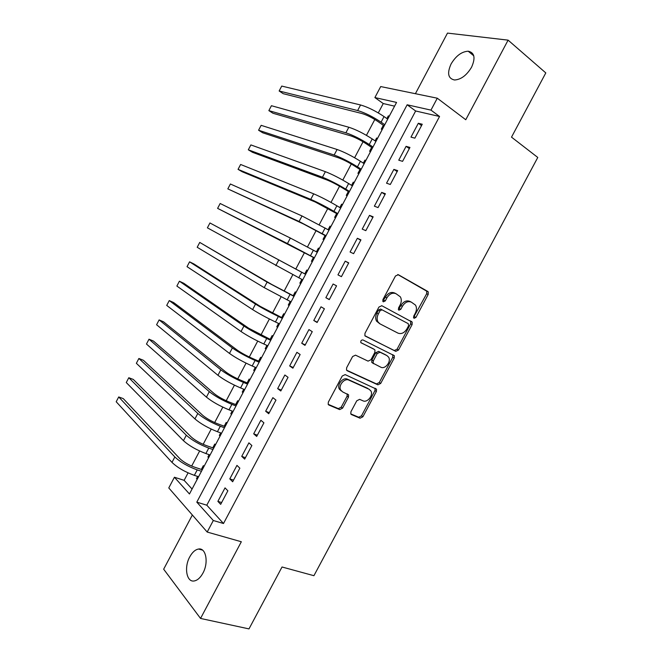 <?xml version="1.0" encoding="UTF-8"?>
<svg xmlns="http://www.w3.org/2000/svg" width="662" height="662" viewBox="0 0 662 662"><rect width="100%" height="100%" fill="white"/><g stroke="black" fill="none" stroke-linecap="round" stroke-linejoin="round"><path stroke-width="0.99" d="M413.998 318.331L415.926 317.429L428.173 294.482L428.24 291.892L427.743 291.421L398.35 274.713L395.479 275.988L382.884 299.646L383.248 301.839L385.267 300.929L386.889 297.875C389.513 293.746 392.566 292.364 396.05 293.721L400.345 296.824C401.677 299.249 401.594 301.988 400.105 305.033L398.499 308.045L398.838 310.205L400.808 309.295L402.413 306.283C405.003 302.211 407.991 300.829 411.375 302.153L415.513 305.108C416.837 307.491 416.754 310.205 415.264 313.242L413.684 316.213L413.998 318.331M413.46 317.578L426.659 293.762L426.717 291.172L397.754 274.523M382.694 301.144L385.416 297.122L386.889 297.875M398.292 309.477L400.932 305.521L402.413 306.283M202.911 573.16C208.869 562.551 205.973 547.491 198.542 549.038C195.24 549.626 192.311 552.24 189.762 556.866C183.895 567.21 186.535 582.502 194.198 580.963C197.458 580.359 200.363 577.761 202.911 573.16M471.567 67.21C475.68 57.917 474.555 52.579 468.191 51.206C461.613 51.619 455.911 55.889 451.062 63.999C446.924 73.267 448.083 78.596 454.546 79.994C461.009 79.581 466.685 75.319 471.567 67.21M350.943 411.706L350.786 413.916L351.505 414.594L360.062 418.21L362.884 416.787L376.388 391.49L376.529 389.206L345.167 374.609L342.229 376.024L328.344 402.107L328.187 404.325L328.948 405.061L339.68 409.596L342.585 408.156L348.46 397.142L348.609 394.883L342.626 391.887L340.673 390.001C338.05 385.507 344.497 377.787 348.891 380.129L369.131 389.281L370.91 390.969C373.558 395.28 367.302 403.059 362.975 400.824L359.632 399.352L356.777 400.775L350.943 411.706M213.313 520.514L207.189 532.049L168.777 487.935L174.42 477.244L189.456 493.976L396.555 102.42L374.891 97.571L380.7 86.565L437.284 98.208L430.962 110.115L407.147 104.786L196.804 502.144L213.313 520.514L223.499 523.51L439.551 116.479L430.962 110.115M437.284 98.208L465.767 119.739L508.102 40.142L545.802 72.911L511.511 137.142L537.776 157.457L313.92 575.7L282.029 566.995L248.986 628.9L200.545 618.44L241.332 541.756L207.189 532.049M395.752 351.357L398.532 350.016L412.103 324.595L412.186 322.104L381.833 305.728L378.945 307.044L364.994 333.259L364.878 335.7L395.752 351.357L394.295 350.521L397.076 349.18L410.614 323.809L410.705 321.327L381.693 305.654M394.221 358.084L380.683 383.439L377.886 384.829L347.219 370.745L346.507 370.058L346.648 367.724L352.598 356.537L355.519 355.155L368.072 361.138L370.935 359.756L374.833 352.441L374.957 350.041L374.311 349.428L360.84 342.602C360.575 340.781 361.287 339.904 362.958 339.954L394.337 355.701L394.221 358.084L392.773 357.232L379.268 382.537L380.683 383.439M192.352 515.003L163.663 569.196L200.545 618.44M508.102 40.142L447.487 33.1L415.405 93.706M197.648 476.417L196.506 478.585L197.441 478.883M204.061 466.371L203.35 465.643L201.347 469.416M209.151 454.67L207.918 457.012L208.844 457.326M215.498 444.748L214.769 444.053L212.767 447.835M220.669 432.89L219.345 435.406L220.264 435.737M226.95 423.092L226.205 422.422L224.203 426.212M232.213 411.077L230.79 413.758L231.7 414.106M238.428 401.395L237.666 400.758L235.655 404.548M243.765 389.223L242.251 392.078L243.161 392.45M249.922 379.665L249.144 379.061L247.133 382.859M255.342 367.327L253.736 370.364L254.638 370.753M261.432 357.902L260.638 357.323L258.627 361.129M266.943 345.407L265.239 348.617L266.132 349.015M272.959 336.106L272.148 335.551L270.137 339.366M278.553 323.445L276.757 326.838L277.643 327.251M284.511 314.268L283.684 313.747L281.664 317.57M290.188 301.45L288.301 305.017L289.178 305.447M296.079 292.397L295.235 291.909L293.208 295.732M299.861 283.162L300.73 283.609L299.861 283.162L301.839 279.414M307.665 270.485L306.804 270.03L304.777 273.861M316.436 251.817L318.389 248.118L319.25 248.589M313.465 257.435L311.438 261.267L312.307 261.713M328.129 229.706L329.999 226.172L330.843 226.661M325.067 235.507L323.031 239.346L323.917 239.76M339.846 207.554L341.625 204.186L342.469 204.69M336.685 213.536L334.649 217.384L335.551 217.765M351.58 185.368L353.268 182.166L354.104 182.687M348.32 191.533L346.284 195.381L347.202 195.737M363.33 163.142L364.936 160.113L365.763 160.651M359.979 169.489L357.935 173.353L358.87 173.667M375.106 140.882L376.62 138.019L377.439 138.573M371.655 147.411L369.611 151.275L370.563 151.573M414.867 138.159L422.257 124.233L418.326 123.264L410.978 137.117L414.867 138.159M402.579 161.346L409.952 147.436L406.087 146.343L398.756 160.179L402.579 161.346M390.307 184.483L397.663 170.606L393.873 169.389L386.55 183.192L390.307 184.483M378.052 207.587L385.4 193.734L381.676 192.394L374.369 206.172L378.052 207.587M365.821 230.649L373.161 216.822L369.504 215.357L362.213 229.11L365.821 230.649M353.616 253.67L360.939 239.867L357.356 238.279L350.074 252.015L353.616 253.67M341.427 276.658L348.733 262.872L345.216 261.159L337.951 274.871L341.427 276.658M329.262 299.605L336.561 285.843L333.11 284.006L325.853 297.693L329.262 299.605M317.115 322.51L324.397 308.773L321.02 306.812L313.771 320.482L317.115 322.51M304.983 345.374L312.257 331.662L308.947 329.585L301.715 343.23L304.983 345.374M292.885 368.204L300.143 354.509L296.899 352.316L289.675 365.937L292.885 368.204M280.796 390.994L288.044 377.323L284.867 375.006L277.659 388.602L280.796 390.994M268.731 413.742L275.971 400.096L272.86 397.655L265.661 411.234L268.731 413.742M256.69 436.448L263.915 422.828L260.869 420.271L253.687 433.825L256.69 436.448M244.667 459.122L251.874 445.526L248.904 442.845L241.729 456.375L244.667 459.122M232.66 481.762L239.859 468.183L236.955 465.386L229.797 478.891L232.66 481.762M439.551 116.479L415.645 110.984L206.801 505.197L223.499 523.51M225.03 487.886L217.881 501.366L220.678 504.353L227.869 490.799L225.03 487.886M394.585 106.152L383.248 103.545L378.3 112.912M374.816 119.499L366.442 135.338M363.049 141.767L354.609 157.738M351.299 164.002L342.792 180.097M339.565 186.204L331 202.415M327.856 208.365L319.225 224.699M316.163 230.492L307.466 246.943M304.487 252.578L295.748 269.12M292.803 274.705L284.106 291.148M281.085 296.866L272.487 313.134M269.393 318.993L260.886 335.096M257.717 341.087L249.301 357.008M246.065 363.14L237.741 378.896M234.431 385.16L226.197 400.742M222.813 407.138L214.67 422.546M211.219 429.084L203.16 444.326M199.634 450.996L191.674 466.065M188.074 472.867L184.135 480.339L192.071 489.044M389.306 116.131L388.321 115.891L386.898 118.581M383.348 125.3L381.295 129.173L382.272 129.429M376.62 138.019L377.588 138.292M364.936 160.113L365.887 160.411M353.268 182.166L354.203 182.505M341.625 204.186L342.535 204.55M329.999 226.172L330.892 226.57M318.389 248.118L319.274 248.548M288.301 305.017L289.137 305.521M276.757 326.838L277.577 327.376M265.239 348.617L266.041 349.188M253.736 370.364L254.522 370.968M242.251 392.078L243.02 392.707M230.79 413.758L231.535 414.42M219.345 435.406L220.074 436.093M207.918 457.012L208.629 457.732M196.506 478.585L197.202 479.329M184.135 480.339L174.42 477.244M383.248 103.545L374.891 97.571M415.645 110.984L407.147 104.786M206.801 505.197L196.804 502.144M388.321 115.891L389.132 116.462M418.326 123.264L421.545 125.581M406.087 146.343L409.339 148.594M393.873 169.389L397.159 171.566M381.676 192.394L384.994 194.496M369.504 215.357L372.855 217.384M357.356 238.279L360.74 240.24M345.216 261.159L348.642 263.054M325.853 297.693L329.328 299.481M313.771 320.482L317.28 322.195M301.715 343.23L305.256 344.869M289.675 365.937L293.249 367.509M277.659 388.602L281.267 390.108M265.661 411.234L269.302 412.674M253.687 433.825L257.353 435.191M241.729 456.375L245.428 457.682M229.797 478.891L233.529 480.124M217.881 501.366L221.646 502.541M411.052 301.988L409.877 301.4C406.501 300.085 403.514 301.458 400.932 305.521M395.702 293.547L394.56 292.985C391.085 291.619 388.04 293.001 385.416 297.122M365.085 335.99L394.295 350.521M408.578 325.778L408.247 323.668L382.048 309.824L380.038 310.743L378.325 313.962C376.877 316.908 376.769 319.564 378.002 321.947L379.996 323.867L397.994 333.135C401.387 334.343 404.358 332.936 406.907 328.915L408.578 325.778M379.748 323.726L376.554 321.144C375.321 318.77 375.428 316.113 376.868 313.176L378.581 309.965L380.592 309.046L408.247 323.668M346.582 370.182L376.471 383.919L379.268 382.537M373.087 348.692L360.898 342.709M380.807 367.203C385.168 369.628 391.465 361.551 388.627 357.19L386.98 355.626L380.038 352.225L377.191 353.582L373.302 360.889L373.178 363.256L380.807 367.203M386.054 355.072L386.98 355.626M373.567 363.711L371.754 362.379L371.878 360.02L375.768 352.73L378.606 351.373L385.541 354.774M392.773 357.232L392.74 354.642M368.701 388.991L369.131 389.281M341.261 390.944L339.308 389.057C336.685 384.572 343.115 376.868 347.509 379.21L367.733 388.354M328.187 404.333L338.332 408.62L341.228 407.18L347.087 396.19L347.211 393.898M350.769 413.891L358.688 417.234L361.51 415.81L374.982 390.572L375.081 388.23M384.159 125.863L377.514 121.245C371.895 117.53 366.707 114.956 361.948 113.525L283.212 93.69L279.149 90.992L357.637 110.546C364.787 112.681 372.607 116.553 381.089 122.164L384.763 124.721M279.149 90.992L281.731 86.077L360.575 104.968C367.758 107.062 375.577 110.926 384.043 116.57L387.709 119.152M372.474 147.957L365.763 143.48C360.103 139.856 354.923 137.266 350.239 135.702L272.951 113.252L268.855 110.62L345.887 132.805C352.929 135.139 360.724 139.045 369.272 144.515L372.979 146.997M268.855 110.62L271.428 105.713L348.824 127.245C355.891 129.529 363.695 133.426 372.226 138.929L375.925 141.428M360.807 170.018L354.029 165.674C348.328 162.14 343.164 159.534 338.555 157.846L262.706 132.789L258.577 130.232L334.161 155.032C341.096 157.564 348.866 161.495 357.472 166.824L361.22 169.232M258.577 130.232L261.142 125.333L337.09 149.48C344.05 151.962 351.828 155.884 360.426 161.247L364.158 163.68M349.155 192.046L342.32 187.834C336.569 184.392 331.43 181.76 326.887 179.948L252.47 152.301L248.308 149.802L322.452 177.217C329.279 179.948 337.024 183.904 345.696 189.1L349.478 191.434M248.308 149.802L250.873 144.912L325.381 171.673C332.233 174.354 339.987 178.301 348.642 183.531L352.416 185.881M337.529 214.033L315.244 202.009L242.251 171.781L238.055 169.356L310.768 199.37C317.479 202.291 325.207 206.279 333.938 211.335L337.761 213.594M238.055 169.356L240.62 164.474L313.689 193.834C320.425 196.705 328.153 200.685 336.875 205.783L340.69 208.058M325.911 235.986L303.61 224.046L227.827 188.877L299.1 221.489L326.052 235.722M227.827 188.877L230.384 183.995L302.013 215.961L328.981 230.194M314.326 257.899L217.599 208.365L287.449 243.566L314.367 257.808M217.599 208.365L220.156 203.499L290.361 238.047L317.288 252.288M305.637 274.316L209.945 222.97L305.621 274.349M209.945 222.97L207.396 227.836L302.708 279.861M294.085 296.171L271.734 284.445L199.75 242.416L267.109 282.12L293.969 296.377M199.75 242.416L197.202 247.265L264.204 287.622L291.065 301.88M282.542 317.983L260.174 306.341L193.908 263.939L189.572 261.829L255.507 304.098C261.705 307.929 269.326 312.05 278.354 316.461L282.343 318.364M189.572 261.829L187.032 266.678L252.611 309.593C258.784 313.474 266.397 317.595 275.442 321.972L279.438 323.859M271.023 339.772L248.639 328.195L183.771 283.262L179.402 281.218L243.93 326.043C250.021 330.065 257.617 334.219 266.712 338.489L270.725 340.326M179.402 281.218L176.87 286.058L241.034 331.53C247.1 335.593 254.688 339.755 263.799 343.992L267.829 345.804M259.521 361.518L252.189 358.341C246.123 355.593 241.1 352.821 237.112 350.024L173.651 302.559L169.257 300.573L232.37 347.955C238.353 352.167 245.925 356.346 255.085 360.484L259.132 362.238M169.257 300.573L166.716 305.414L229.482 353.425C235.44 357.687 243.004 361.866 252.181 365.978L256.244 367.716M248.035 383.232L240.645 380.178C234.538 377.522 229.532 374.733 225.61 371.812L163.547 321.823L159.12 319.903L220.827 369.826C226.71 374.229 234.257 378.432 243.475 382.437L247.563 384.125M159.12 319.903L156.588 324.736L217.947 375.288C223.797 379.74 231.344 383.952 240.571 387.924L244.675 389.587M236.566 404.904L229.118 401.991C222.97 399.418 217.98 396.612 214.132 393.567L153.452 341.062L149 339.209L209.308 391.664C215.076 396.257 222.606 400.485 231.882 404.358L236.003 405.972M149 339.209L146.468 344.033L206.428 397.117C212.171 401.751 219.693 405.996 228.994 409.836L233.123 411.425M225.121 426.551L217.608 423.763C211.426 421.28 206.445 418.458 202.663 415.281L143.381 360.269L138.888 358.481L197.806 413.469C203.466 418.243 210.971 422.505 220.314 426.245L224.468 427.776M138.888 358.481L136.364 363.297L194.926 418.914C200.569 423.738 208.067 428 217.426 431.707L221.588 433.229M213.694 448.157L206.122 445.501C199.891 443.101 194.926 440.263 191.219 436.97L133.319 379.45L128.8 377.729L186.32 435.232C191.881 440.197 199.361 444.483 208.762 448.091L212.957 449.556M128.8 377.729L126.276 382.537L183.448 440.669C188.984 445.675 196.457 449.97 205.874 453.544L210.077 454.993M202.282 469.73L194.653 467.198C188.38 464.898 183.432 462.035 179.791 458.617L123.264 398.607L118.721 396.952L174.851 456.962C180.312 462.117 187.768 466.429 197.226 469.904L201.455 471.294M118.721 396.952L116.198 401.751L171.988 462.39C177.416 467.587 184.872 471.907 194.347 475.349L198.583 476.723M414.437 316.651L415.926 317.429M383.795 300.167L385.267 300.929M399.327 308.525L400.808 309.295M426.22 290.701L427.743 291.421M426.659 293.762L428.173 294.482M410.159 320.805L411.64 321.583M410.614 323.809L412.103 324.595M397.076 349.18L398.532 350.016M380.592 309.046L382.048 309.824M378.581 309.965L380.038 310.743M376.868 313.176L378.325 313.962M376.471 383.919L377.886 384.829M372.888 348.576L374.311 349.428M378.606 351.373L380.038 352.225M375.768 352.73L377.191 353.582M371.878 360.02L373.302 360.889M347.509 379.21L348.891 380.129M347.087 396.19L348.46 397.142M341.228 407.18L342.585 408.156M338.332 408.62L339.68 409.596M328.41 404.672L328.948 405.061M374.982 390.572L376.388 391.49M361.51 415.81L362.884 416.787M358.688 417.234L360.062 418.21M351.009 414.238L351.505 414.594M384.043 116.57L381.089 122.164M360.575 104.968L357.637 110.546M372.226 138.929L369.272 144.515M348.824 127.245L345.887 132.805M360.426 161.247L357.472 166.824M337.09 149.48L334.161 155.032M348.642 183.531L345.696 189.1M325.381 171.673L322.452 177.217M336.875 205.783L333.938 211.335M313.689 193.834L310.768 199.37M325.133 227.993L322.204 233.537M302.013 215.961L299.1 221.489M313.416 250.162L310.486 255.697M290.361 238.047L287.449 243.566M301.707 272.297L298.785 277.825M278.719 260.1L275.814 265.611M290.022 294.4L287.101 299.919M267.109 282.12L264.204 287.622M278.354 316.461L275.442 321.972M255.507 304.098L252.611 309.593M266.712 338.489L263.799 343.992M243.93 326.043L241.034 331.53M255.085 360.484L252.181 365.978M232.37 347.955L229.482 353.425M243.475 382.437L240.571 387.924M220.827 369.826L217.947 375.288M231.882 404.358L228.994 409.836M209.308 391.664L206.428 397.117M220.314 426.245L217.426 431.707M197.806 413.469L194.926 418.914M208.762 448.091L205.874 453.544M186.32 435.232L183.448 440.669M197.226 469.904L194.347 475.349M174.851 456.962L171.988 462.39M198.542 549.038L202.539 550.114M468.191 51.206L473.769 55.807M426.717 291.172L428.24 291.892M410.705 321.327L412.186 322.104M376.554 321.144L378.002 321.947M371.754 362.379L373.178 363.256M392.889 354.849L394.337 355.701M339.308 389.057L340.673 390.001M347.236 393.94L348.609 394.883M375.122 388.288L376.529 389.206"/></g></svg>
